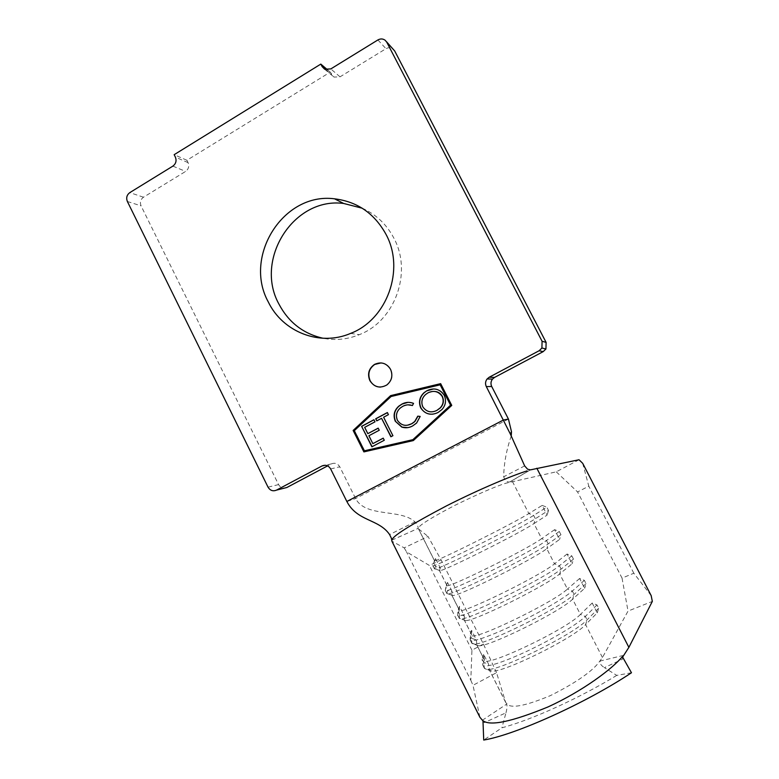 <?xml version="1.0" encoding="UTF-8"?>
<svg xmlns="http://www.w3.org/2000/svg" width="779" height="779" viewBox="0 0 779 779"><rect width="100%" height="100%" fill="white"/><g stroke="black" fill="none" stroke-linecap="round" stroke-linejoin="round"><path stroke-width="0.58" stroke-dasharray="3.9 2.92" d="M381.087 362.907C385.41 363.296 388.653 365.448 390.805 369.363C393.337 375.556 392.08 380.765 387.046 384.992L380.444 387.105M362.196 208.207C376.043 214.352 386.608 224.342 393.901 238.189C412.617 272.543 394.856 321.182 359.275 334.678C347.434 339.449 335.389 340.647 323.129 338.271M631.467 672.754L616.734 675.393L604.426 667.622L622.45 659.209L622.363 656.629M616.734 675.393C579.79 697.965 531.346 720.01 501.91 727.79L483.72 740.05M482.97 720.692L484.304 722.63L505.97 712.814L501.91 727.79M505.97 712.814C507.11 708.588 507.314 705.706 506.564 704.177L482.318 720.263M479.913 717.284L472.999 685.325L496.535 672.676L505.737 702.561L508.103 704.946C513.264 708.267 527.325 705.17 550.305 695.657C573.928 683.816 589.83 673.114 597.999 663.552L602.449 657.515L628.03 611.096L652.325 601.407M623.404 655.402L600.297 660.981C599.528 663.241 600.901 665.451 604.426 667.622M496.535 672.676L483.408 644.038L441.08 559.887L428.031 536.449L404.194 547.861L391.895 541.21M579.031 459.746L556.274 471.831L505.863 483.214C494.782 486.709 477.556 494.207 454.186 505.698C432.54 517.061 420.767 524.267 418.849 527.315L418.44 528.795L428.031 536.449M602.449 657.515L585.613 624.602C573.636 638.186 502.63 673.222 491.646 671.06L489.387 670.018L488.521 664.059L483.662 654.399L484.363 659.998C483.058 668.937 566.177 629.705 580.413 614.436L572.623 599.207C559.974 611.895 488.112 647.407 478.608 645.742L476.826 644.993L476.397 639.929L471.558 630.308L471.811 635.012C469.893 642.714 552.632 603.121 567.443 589.07L559.682 573.899C546.361 585.672 473.651 621.7 465.667 620.561L464.303 620.074L464.313 615.897L459.493 606.305L459.308 610.132C456.786 616.598 539.136 576.655 554.521 563.811L546.8 548.698C532.778 559.536 459.279 596.12 452.833 595.507L451.83 595.244L452.278 591.952L447.477 582.4L446.854 585.341C443.728 590.579 525.698 550.286 541.648 538.64L533.956 523.595L547.121 515.114L542.145 505.415L528.834 513.575C512.309 524.033 430.729 564.668 434.448 560.646L435.51 558.572L433.952 563.344L435.549 566.508L440.291 568.086L435.51 558.572M512.368 481.383L528.834 513.575L533.644 515.406L535.348 518.746L533.956 523.595C519.242 533.488 444.975 570.647 440.106 570.598L439.405 570.51L440.291 568.086M286.838 487.508C283.381 488.891 280.635 487.927 278.58 484.606L141.067 205.87C139.733 202.336 140.532 199.453 143.472 197.214L185.616 171.409C188.615 169.131 189.433 166.209 188.07 162.636L186.882 160.26L330.257 72.126L333.967 77.092L340.024 76.839L385.994 48.688C388.526 47.295 390.912 47.412 393.132 49.038M391.788 540.188L417.943 528.483C418.566 527.305 417.573 525.104 414.964 521.891C400.883 508.483 365.643 517.84 355.594 498.541L339.771 466.816C337.667 463.456 334.863 462.492 331.338 463.914L327.608 465.891M186.882 160.26L174.165 154.68M330.257 72.126L327.638 69.896M511.248 435.977C506.467 449.785 503.945 463.398 503.672 476.797C505.045 480.721 507.119 482.415 509.904 481.899L530.557 469.834M524.656 465.9L503.672 476.797M414.964 521.891L389.597 534.569M482.98 720.906L484.304 722.63M622.45 659.209L622.625 657.096M404.194 547.861L406.55 551.902L429.414 565.466L441.08 559.887M483.408 644.038L471.938 650.202L470.808 680.271L406.55 551.902M470.808 680.271L472.999 685.325M471.938 650.202L429.414 565.466M651.176 595.633L633.824 573.237L622.041 578.106L577.59 491.958L588.788 486.164L582.692 463.32M622.041 578.106L628.03 611.096M592.196 603.024L580.413 614.436L585.341 616.442L587.084 619.831L585.613 624.602L597.24 612.859L592.196 603.024L596.987 604.942L598.671 608.224L597.24 612.859M579.615 578.485L567.443 589.07L572.341 591.037L574.074 594.416L572.623 599.207L584.639 588.281L579.615 578.485L584.377 580.365L586.051 583.637L584.639 588.281M567.073 554.035L554.521 563.811L559.39 565.729L561.114 569.098L559.682 573.899L572.088 563.801L567.073 554.035L571.815 555.875L573.48 559.137L572.088 563.801M554.59 529.681L541.648 538.64L546.488 540.519L548.212 543.869L546.8 548.698L559.575 539.409L554.59 529.681L559.293 531.482L560.958 534.725L559.575 539.409M556.274 471.831L577.59 491.958M633.824 573.237L588.788 486.164M573.48 559.137L561.114 569.098C546.955 581.455 469.026 620.103 460.769 618.925L459.367 618.448L459.552 614.3L464.313 615.897M571.815 555.875L559.39 565.729C543.206 579.537 455.004 622.246 457.701 615.128L457.945 611.106L459.552 614.3M459.493 606.305L457.945 611.106M586.051 583.637L574.074 594.416C560.646 607.756 483.593 645.849 473.72 644.116L471.879 643.366L471.616 638.332L476.397 639.929M584.377 580.365L572.341 591.037C564.561 598.029 539.136 612.869 514.393 624.69C489.611 636.56 470.789 642.938 470.204 640.036L470 635.119L471.616 638.332M471.558 630.308L470 635.119M598.671 608.224L587.084 619.831C574.366 634.135 498.248 671.722 486.768 669.443L484.431 668.372L483.73 662.442L488.521 664.059M596.987 604.942L585.341 616.442C577.814 623.989 552.515 639.199 527.656 650.913C502.767 662.686 483.632 668.518 482.756 665.032L482.113 659.229L483.73 662.442M483.662 654.399L482.113 659.229M560.958 534.725L548.212 543.869C533.313 555.232 454.527 594.474 447.925 593.871L446.903 593.617L447.526 590.365L452.278 591.952M559.293 531.482L546.488 540.519C529.701 553.051 441.907 596.13 445.247 590.316L445.929 587.181L447.526 590.365M447.477 582.4L445.929 587.181M418.547 528.892L434.468 560.578L432.832 565.593C428.859 570.111 516.243 526.662 533.644 515.406L546.829 507.178L548.484 510.411L535.348 518.746C519.7 529.097 440.106 568.962 435.188 568.962L434.487 568.884L435.549 566.508M505.61 702.181L489.348 669.813L484.382 668.148L482.707 664.808L484.314 659.813L476.797 644.827L471.84 643.172L470.175 639.841L471.782 634.866L464.284 619.938L459.357 618.283L457.692 614.972L459.298 610.006L451.83 595.137L446.903 593.501L445.247 590.2L446.864 585.243L439.414 570.432L434.507 568.806L432.861 565.515L433.952 563.344M548.484 510.411L547.121 515.114M542.145 505.415L546.829 507.178M440.68 383.696L451.947 405.401L413.552 440.524L363.89 451.898M364.64 450.739L354.562 430.641L391.301 396.511L440.359 384.777M383.249 438.226L384.524 440.223L371.885 446.815M374.202 419.696L375.001 421.828M375.254 421.799L364.66 427.35M364.932 427.311L368.097 433.611M378.428 428.109L379.237 430.251M379.49 430.212L368.886 435.753M369.149 435.714L373.112 443.592M381.827 418.284L376.763 420.884M387.611 412.519L388.419 414.652M388.672 414.632L383.599 417.232M383.852 417.203L392.908 435.695M393.152 435.656L390.873 436.776M407.972 402.353L413.532 403.366M413.766 403.356L412.403 405.547M407.855 404.837L402.675 406.375M402.918 406.356L400.591 407.943C396.745 411.37 395.761 415.47 397.641 420.251L397.397 420.28M397.641 420.251C399.88 424.039 403.171 425.694 407.505 425.198M418.002 416.122L420.163 416.444M420.387 416.414L416.833 423.007L412.714 425.889M412.948 425.85L407.699 427.632M433.436 388.974C438.324 388.906 442.005 391.019 444.458 395.313L444.254 395.323M444.458 395.313C446.659 400.503 445.9 405.236 442.18 409.501L438.032 412.5M438.246 412.471L432.978 414.136M433.416 391.438L428.168 392.859L425.821 394.505C422.091 398.001 421.166 402.11 423.036 406.823C426.658 411.916 431.342 413.113 437.077 410.387M340.024 76.839L330.812 68.922M377.893 39.953L385.994 48.688M330.647 468.939L339.771 466.816M508.444 419.073L355.594 498.541L346.85 501.481M331.338 463.914L325.213 465.258M278.58 484.606L268.034 487.148M127.367 201.479L141.067 205.87M172.87 166.112L185.616 171.409M143.472 197.214L129.811 192.608M188.07 162.636L175.382 157.124M325.7 69.643L331.513 74.56M479.572 716.174L392.256 541.493M350.589 333.412L359.275 334.678M446.854 585.341L439.405 570.51M434.448 560.646L418.44 528.795M459.308 610.132L451.83 595.244M505.737 702.561L489.387 670.018M484.363 659.998L476.826 644.993M471.811 635.012L464.303 620.074M324.619 69.185L333.967 77.092M386.462 41.667L385.206 40.294M465.667 620.561L460.769 618.925M457.701 615.128L459.367 618.448M478.608 645.742L473.72 644.116M470.204 640.036L471.879 643.366M491.646 671.06L486.768 669.443M482.756 665.032L484.431 668.372M452.833 595.507L447.925 593.871M445.247 590.316L446.903 593.617M440.106 570.598L435.188 568.962M432.832 565.593L434.487 568.884M509.758 481.938L530.421 469.864M391.788 540.159L417.972 528.454"/><path stroke-width="1.17" d="M390.561 369.353C393.093 375.546 391.837 380.765 386.793 384.992C379.879 388.721 374.232 387.26 369.85 380.61C367.221 373.949 368.759 368.555 374.465 364.436C381.145 361.427 386.511 363.063 390.561 369.353M380.444 387.105C375.838 386.92 372.391 384.748 370.113 380.61C367.484 373.959 369.022 368.574 374.728 364.455L381.087 362.907M323.129 338.271C303.294 333.782 288.532 322.321 278.833 303.898C254.227 259.407 293.673 196.814 343.627 203.455L362.196 208.207M386.033 234.401C405.207 269.641 387.017 319.556 350.589 333.412C319.867 346.674 282.66 332.01 268.249 301.872C243.058 256.272 283.39 192.053 334.532 198.811C357.347 201.615 374.514 213.475 386.033 234.401M401.711 404.204C405.538 402.071 409.472 401.798 413.532 403.366L412.403 405.547C409.053 404.379 405.81 404.652 402.675 406.375L400.348 407.962C396.501 411.39 395.518 415.499 397.397 420.28C401.097 425.509 405.84 426.668 411.653 423.766L414.681 421.556L417.778 416.152L420.163 416.444L416.599 423.036L412.714 425.889C409.218 427.866 405.577 428.265 401.789 427.096L395.294 421.225C392.986 415.411 394.135 410.406 398.76 406.19L401.711 404.204L407.972 402.353M371.885 446.815L361.602 426.317L373.939 419.725L375.001 421.828L364.66 427.35L367.824 433.65L378.175 428.138L379.237 430.251L368.886 435.753L372.849 443.641L383.21 438.158L384.271 440.262L371.885 446.815M440.145 384.777L450.554 405.197L412.87 439.677L364.377 450.798L354.289 430.68L391.058 396.521L440.359 384.777L450.759 405.177L413.094 439.629L364.377 450.798M381.574 418.313L376.763 420.884L375.702 418.781L387.358 412.549L388.419 414.652L383.599 417.232L392.908 435.695L390.873 436.776L381.574 418.313L391.087 436.659M420.748 407.953C418.401 402.139 419.472 397.066 423.99 392.733L426.775 390.805C433.913 387.348 439.746 388.857 444.254 395.323C446.455 400.523 445.695 405.255 441.975 409.52L438.032 412.5C430.953 415.811 425.188 414.292 420.748 407.953L420.981 407.933C418.625 402.13 419.696 397.056 424.214 392.723L426.775 390.805M390.61 395.635L440.651 383.648L451.752 405.421L413.318 440.573L363.89 451.898L353.14 430.446L390.61 395.635L440.68 383.696M386.462 41.667L394.69 50.956L546.108 342.38L545.952 348.963L543.206 351.621L539.097 350.754L489.212 377.231L494.558 377.406L492.503 379.091C490.78 381.408 490.527 383.881 491.724 386.511L508.444 419.073L511.491 431.722L511.248 435.977M539.097 350.754L541.921 348.028L542.077 341.27L546.108 342.38M394.69 50.956L386.803 42.261L542.077 341.27M386.803 42.261L385.206 40.294C382.927 38.629 380.493 38.522 377.893 39.953L330.812 68.922L324.619 69.185L322.107 66.595L325.7 69.643M325.213 465.258L322.019 465.959L276.477 490.127C272.952 491.549 270.138 490.556 268.034 487.148L127.367 201.479C125.994 197.856 126.802 194.906 129.811 192.608L172.87 166.112C175.937 163.775 176.775 160.776 175.382 157.124L174.165 154.68L320.821 64.092L322.107 66.595M322.019 465.959C325.622 464.498 328.495 465.491 330.647 468.939L346.85 501.481C357.249 521.657 378.808 518.736 389.597 534.569L391.409 538.289L391.895 541.21L479.913 717.284L482.98 720.906M491.724 386.511L486.31 386.588L510.323 433.981L524.656 465.9L527.587 469.192L530.421 469.864L579.031 459.746L582.692 463.32L651.176 595.633L652.325 601.407L628.877 647.368L622.625 657.096M486.31 386.588C485.074 383.881 485.346 381.34 487.109 378.964L489.212 377.231M622.363 656.629L631.467 672.754C586.266 702.95 515.162 734.909 483.72 740.05L482.97 720.692C490.205 726.31 511.871 721.734 547.958 706.962C582.916 690.992 612.43 668.742 622.363 656.629M543.206 351.621L494.558 377.406M327.608 465.891L286.838 487.508L276.477 490.127M327.638 69.896L320.821 64.092M392.265 539.263C394.447 534.891 412.481 523.78 446.357 505.941C480.068 488.813 513.322 475.112 527.081 470.896M364.153 451.83L353.413 430.417L390.854 395.625M372.109 446.698L361.602 426.317M361.865 426.288L373.978 419.813M378.214 428.226L367.824 433.65M383.249 438.226L372.849 443.641M376.978 420.767L375.702 418.781M375.965 418.751L387.406 412.636M412.451 405.46L407.855 404.837M407.505 425.198L411.653 423.766M411.887 423.727L414.905 421.527L417.982 416.171M407.699 427.632L401.789 427.096M402.022 427.058L395.294 421.225M395.537 421.196C393.229 415.382 394.388 410.377 399.004 406.171L401.945 404.184M426.989 390.795L433.436 388.974M432.978 414.136C427.7 414.564 423.698 412.5 420.981 407.933M442.375 396.414L442.17 396.423C438.48 391.292 433.737 390.104 427.944 392.869L425.597 394.515C421.867 398.011 420.933 402.12 422.812 406.842C426.444 411.945 431.128 413.133 436.863 410.416L440.417 407.865C443.514 404.457 444.166 400.64 442.375 396.414C440.369 392.947 437.379 391.292 433.416 391.438M436.863 410.416L440.203 407.884C443.309 404.476 443.962 400.659 442.17 396.423M508.444 419.073L503.458 420.008L346.85 501.481M628.877 647.368L536.838 468.237M487.109 378.964L492.503 379.091M545.952 348.963L541.921 348.028M334.532 198.811L343.627 203.455M510.323 433.981L511.491 431.722"/></g></svg>
